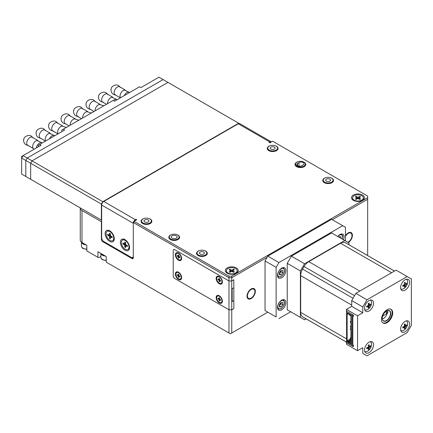 <?xml version="1.0" encoding="UTF-8"?>
<svg xmlns="http://www.w3.org/2000/svg" width="433" height="433" viewBox="0 0 433 433"><rect width="100%" height="100%" fill="white"/><g stroke="black" fill="none" stroke-linecap="round" stroke-linejoin="round"><path stroke-width="0.65" d="M251.172 298.57A5.883 3.399 120 0 0 255.015 293.385A5.883 3.399 120 0 0 254.111 288.67A5.883 3.399 120 0 0 251.172 288.963A5.883 3.399 120 0 0 247.33 294.148A5.883 3.399 120 0 0 248.228 298.862A5.883 3.399 120 0 0 251.172 298.57M348.251 242.523A5.883 3.399 120 0 0 352.094 237.338A5.883 3.399 120 0 0 351.19 232.624A5.883 3.399 120 0 0 348.251 232.916A5.883 3.399 120 0 0 345.474 235.736M233.836 308.577L233.836 279.756L231.758 280.952L228.981 280.952L228.981 277.753L231.758 277.753L231.758 280.952L233.836 279.756L233.836 287.761L232.169 288.719L232.169 301.53L233.836 300.572L233.836 308.577L231.758 309.779L231.758 332.999L230.367 333.8L228.981 332.999L228.981 309.779L231.758 309.779L233.836 308.577M367.666 254.534L366.778 255.042L367.666 254.534L367.666 196.084L272.666 141.234L269.894 142.836L269.202 142.435L269.894 142.035L270.587 142.435M231.758 332.999L267.81 312.182L230.367 333.8L106.247 262.138L228.981 332.999M106.247 262.138L106.247 256.536L97.928 251.73L97.928 257.337L98.621 257.738L86.833 250.929L97.928 257.337M100.851 256.444L98.621 257.738M101.668 221.544L101.392 221.707L101.392 239.319A1.959 1.131 -120 0 0 102.778 241.722L131.903 258.533A1.959 1.131 -120 0 0 132.882 258.631A1.959 1.131 -120 0 0 133.288 257.738L133.288 222.502L228.981 277.753L133.981 222.903L133.981 221.306L136.758 219.704L136.065 219.304L135.372 219.704A2.944 1.7 120 0 0 133.38 222.557M132.595 257.337L133.288 257.738L131.903 258.533M125.045 246.723A4.509 2.603 -120 0 0 125.619 247.281A4.509 2.603 -120 0 1 125.045 246.723M108.196 235.151A4.509 2.603 -120 0 0 108.353 235.606A4.509 2.603 -120 0 1 108.196 235.151M109.787 237.917A4.509 2.603 -120 0 0 110.366 238.475A4.509 2.603 -120 0 1 109.787 237.917M228.981 280.952L174.618 249.57A1.959 1.131 -120 0 0 173.232 250.366L173.232 275.989A1.959 1.131 -120 0 0 174.618 278.392L228.981 309.779L228.981 280.952L174.618 249.57A1.959 1.131 -120 0 0 173.232 250.366L173.232 275.989A1.959 1.131 -120 0 0 174.618 278.392L228.981 309.779L231.758 309.779L231.758 280.952L228.981 280.952M80.262 207.905A5.883 3.399 0 0 0 80.257 208.094A5.883 3.399 0 0 0 81.978 210.492L101.392 221.707M86.833 250.929L86.833 245.327L81.978 242.523A5.883 3.399 180 0 1 80.257 240.12L80.257 208.094M228.981 276.151L231.758 276.151L231.758 277.753L267.118 257.332L231.758 277.753L228.981 277.753L228.981 276.151L133.981 221.306M332.3 219.704L367.666 199.283L332.3 219.704M176.28 235.796A2.944 1.7 0 0 0 173.076 235.428A2.944 1.7 0 0 0 171.262 236.997A2.944 1.7 0 0 0 172.123 238.199A2.944 1.7 0 0 0 175.327 238.567A2.944 1.7 0 0 0 177.146 236.997A2.944 1.7 0 0 0 176.28 235.796M170.732 239A4.904 2.831 0 0 0 176.079 239.611A4.904 2.831 0 0 0 179.105 236.997A4.904 2.831 0 0 0 177.671 234.995A4.904 2.831 0 0 0 172.323 234.383A4.904 2.831 0 0 0 169.298 236.997A4.904 2.831 0 0 0 170.732 239M297.628 165.736A2.944 1.7 0 0 0 301.79 165.736L303.176 164.935A2.944 1.7 0 0 0 304.036 163.734A2.944 1.7 0 0 0 302.223 162.164A2.944 1.7 0 0 0 299.019 162.532L297.628 163.333A2.944 1.7 0 0 0 296.767 164.535A2.944 1.7 0 0 0 297.628 165.736L297.628 163.333M296.935 166.137A4.904 2.831 0 0 0 302.277 166.748A4.904 2.831 0 0 0 305.308 164.134A4.904 2.831 0 0 0 303.869 162.131A4.904 2.831 0 0 0 298.526 161.52A4.904 2.831 0 0 0 295.501 164.134A4.904 2.831 0 0 0 296.935 166.137M203.672 252.011A2.452 1.418 0 0 0 200.999 251.703A2.452 1.418 0 0 0 199.489 253.013A2.452 1.418 0 0 0 200.203 254.014A2.452 1.418 0 0 0 202.877 254.317A2.452 1.418 0 0 0 204.392 253.013A2.452 1.418 0 0 0 203.672 252.011M198.471 255.01A4.904 2.831 0 0 0 203.813 255.627A4.904 2.831 0 0 0 206.844 253.013A4.904 2.831 0 0 0 205.404 251.01A4.904 2.831 0 0 0 200.062 250.393A4.904 2.831 0 0 0 197.037 253.013A4.904 2.831 0 0 0 198.471 255.01M148.2 219.98A2.452 1.418 0 0 0 145.526 219.677A2.452 1.418 0 0 0 144.016 220.982A2.452 1.418 0 0 0 144.73 221.983A2.452 1.418 0 0 0 147.404 222.291A2.452 1.418 0 0 0 148.914 220.982A2.452 1.418 0 0 0 148.2 219.98M142.998 222.984A4.904 2.831 0 0 0 148.34 223.601A4.904 2.831 0 0 0 151.366 220.982A4.904 2.831 0 0 0 149.932 218.984A4.904 2.831 0 0 0 144.59 218.367A4.904 2.831 0 0 0 141.564 220.982A4.904 2.831 0 0 0 142.998 222.984M274.403 147.123A2.452 1.418 0 0 0 271.729 146.814A2.452 1.418 0 0 0 270.214 148.124A2.452 1.418 0 0 0 270.934 149.12A2.452 1.418 0 0 0 273.607 149.428A2.452 1.418 0 0 0 275.117 148.124A2.452 1.418 0 0 0 274.403 147.123M269.202 150.121A4.904 2.831 0 0 0 274.544 150.738A4.904 2.831 0 0 0 277.569 148.124A4.904 2.831 0 0 0 276.135 146.121A4.904 2.831 0 0 0 270.793 145.504A4.904 2.831 0 0 0 267.762 148.124A4.904 2.831 0 0 0 269.202 150.121M329.876 179.148A2.452 1.418 0 0 0 327.202 178.84A2.452 1.418 0 0 0 325.686 180.15A2.452 1.418 0 0 0 326.406 181.151A2.452 1.418 0 0 0 329.08 181.454A2.452 1.418 0 0 0 330.59 180.15A2.452 1.418 0 0 0 329.876 179.148M324.674 182.152A4.904 2.831 0 0 0 330.016 182.764A4.904 2.831 0 0 0 333.042 180.15A4.904 2.831 0 0 0 331.608 178.147A4.904 2.831 0 0 0 326.265 177.535A4.904 2.831 0 0 0 323.235 180.15A4.904 2.831 0 0 0 324.674 182.152M343.483 239.768A5.883 3.399 120 0 0 342.871 234.226A5.883 3.399 120 0 0 339.927 234.513A5.883 3.399 120 0 0 337.762 236.467M281.683 309.779A5.883 3.399 120 0 0 285.526 304.594A5.883 3.399 120 0 0 284.622 299.88A5.883 3.399 120 0 0 281.683 300.172A5.883 3.399 120 0 0 277.84 305.357A5.883 3.399 120 0 0 278.738 310.071A5.883 3.399 120 0 0 281.683 309.779M281.683 277.753A5.883 3.399 120 0 0 285.526 272.568A5.883 3.399 120 0 0 284.622 267.854A5.883 3.399 120 0 0 281.683 268.146A5.883 3.399 120 0 0 277.84 273.326A5.883 3.399 120 0 0 278.738 278.046A5.883 3.399 120 0 0 281.683 277.753M276.135 316.988L265.039 310.58L276.135 316.988L276.135 267.345L265.039 260.937L267.81 256.136L278.906 262.539L276.135 267.345M278.906 318.585L290.695 311.782M345.474 240.921L345.474 227.309L331.608 219.304L267.81 256.136M342.703 225.707L278.906 262.539M265.039 260.937L265.039 310.58M368.212 345.193A9.521 2.013 -21.2 0 0 368.64 344.955A9.521 2.013 -21.2 0 0 369.046 344.717A9.791 5.651 60 0 1 369.268 346.097L369.685 346.335A9.791 5.651 0 0 0 370.545 345.583A9.521 7.507 24.9 0 1 370.545 346.541A9.791 5.651 180 0 1 369.685 347.293L369.268 348.018A9.791 5.651 60 0 1 369.046 349.139A9.521 7.507 -144.9 0 1 368.64 349.393A9.521 7.507 -144.9 0 1 368.212 349.62A9.791 5.651 -120 0 0 368.434 348.495L368.018 348.256A9.791 5.651 180 0 1 366.713 348.754A9.521 2.013 -98.8 0 0 366.713 347.796A9.791 5.651 0 0 0 368.018 347.293L368.434 346.573A9.791 5.651 -120 0 0 368.212 345.193M370.128 341.734A5.494 3.172 -60 0 1 371.395 345.994A5.494 3.172 -60 0 1 367.725 351.131A5.494 3.172 -60 0 1 364.673 351.185M368.391 346.211L369.387 346.362M369.571 346.389L370.545 346.541M368.018 348.256L367.032 347.688M367.682 347.439L368.31 348.229M368.429 348.37L369.046 349.139M369.268 348.018L368.018 347.293M368.434 346.573L369.685 347.293M368.212 303.56A9.521 2.013 -21.2 0 0 368.64 303.317A9.521 2.013 -21.2 0 0 369.046 303.078A9.791 5.651 60 0 1 369.268 304.459L369.685 304.697A9.791 5.651 0 0 0 370.545 303.944A9.521 7.507 24.9 0 1 370.545 304.908A9.791 5.651 180 0 1 369.685 305.66L369.268 306.38A9.791 5.651 60 0 1 369.046 307.506A9.521 7.507 -144.9 0 1 368.64 307.76A9.521 7.507 -144.9 0 1 368.212 307.987A9.791 5.651 -120 0 0 368.434 306.862L368.018 306.618A9.791 5.651 180 0 1 366.713 307.121A9.521 2.013 -98.8 0 0 366.713 306.158A9.791 5.651 0 0 0 368.018 305.66L368.434 304.94A9.791 5.651 -120 0 0 368.212 303.56M370.128 300.101A5.494 3.172 -60 0 1 371.395 304.361A5.494 3.172 -60 0 1 367.725 309.492A5.494 3.172 -60 0 1 364.673 309.546M368.434 306.862L368.018 306.618M368.391 304.572L369.387 304.724M369.571 304.756L370.545 304.908M368.283 303.89L369.685 304.697M367.682 305.806L368.31 306.591L367.244 305.974M368.429 306.737L369.046 307.506M366.74 306.153L367.341 306.9M368.218 303.587L369.17 303.733M404.27 324.377A9.521 2.013 -21.2 0 0 404.698 324.138A9.521 2.013 -21.2 0 0 405.104 323.895A9.791 5.651 60 0 1 405.326 325.275L405.743 325.519A9.791 5.651 0 0 0 406.603 324.761A9.521 7.507 24.9 0 1 406.603 325.724A9.791 5.651 180 0 1 405.743 326.477L405.326 327.196A9.791 5.651 60 0 1 405.104 328.322A9.521 7.507 -144.9 0 1 404.698 328.577A9.521 7.507 -144.9 0 1 404.27 328.804A9.791 5.651 -120 0 0 404.492 327.678L404.076 327.44A9.791 5.651 180 0 1 402.771 327.938A9.521 2.013 -98.8 0 0 402.771 326.975A9.791 5.651 0 0 0 404.076 326.477L404.492 325.757A9.791 5.651 -120 0 0 404.27 324.377M406.186 320.918A5.494 3.172 -60 0 1 407.448 325.178A5.494 3.172 -60 0 1 403.783 330.309A5.494 3.172 -60 0 1 400.731 330.363M404.492 327.678L403.091 326.872M405.326 327.196L404.076 326.477M403.74 326.623L404.368 327.408M404.487 327.554L405.104 328.322M404.449 325.389L405.445 325.546M405.629 325.573L406.603 325.724M404.492 325.757L405.743 326.477M404.341 324.707L405.743 325.519M404.27 282.744A9.521 2.013 -21.2 0 0 404.698 282.5A9.521 2.013 -21.2 0 0 405.104 282.262A9.791 5.651 60 0 1 405.326 283.642L405.743 283.88A9.791 5.651 0 0 0 406.603 283.128A9.521 7.507 24.9 0 1 406.603 284.086A9.791 5.651 180 0 1 405.743 284.844L405.326 285.564A9.791 5.651 60 0 1 405.104 286.689A9.521 7.507 -144.9 0 1 404.698 286.944A9.521 7.507 -144.9 0 1 404.27 287.166A9.791 5.651 -120 0 0 404.492 286.045L404.076 285.802A9.791 5.651 180 0 1 402.771 286.3A9.521 2.013 -98.8 0 0 402.771 285.342A9.791 5.651 0 0 0 404.076 284.844L404.492 284.118A9.791 5.651 -120 0 0 404.27 282.744M406.186 279.285A5.494 3.172 -60 0 1 407.448 283.545A5.494 3.172 -60 0 1 403.783 288.676A5.494 3.172 -60 0 1 400.731 288.73M404.492 286.045L403.091 285.233M403.74 284.99L404.368 285.769M404.487 285.921L405.104 286.689M404.492 284.118L405.743 284.844M392.699 312.94A7.946 4.584 120 0 0 391.053 309.308A7.946 4.584 120 0 0 384.932 311.435A7.946 4.584 120 0 0 381.462 319.43A7.946 4.584 120 0 0 383.108 323.061A7.946 4.584 120 0 0 389.229 320.934A7.946 4.584 120 0 0 392.699 312.94M382.842 322.888A7.946 4.584 120 0 0 388.856 320.42A7.946 4.584 120 0 0 392.141 312.621A7.946 4.584 120 0 0 390.766 309.162M390.755 313.422A5.981 3.453 120 0 0 386.528 310.981A5.981 3.453 120 0 0 382.296 318.309A5.981 3.453 120 0 0 386.528 320.75A5.981 3.453 120 0 0 390.755 313.422M382.296 318.228A5.786 3.34 120 0 0 383.492 320.793A5.786 3.34 120 0 0 387.952 319.245A5.786 3.34 120 0 0 390.479 313.422A5.786 3.34 120 0 0 389.278 310.775A5.786 3.34 120 0 0 386.458 311.024M387.427 310.613L387.708 310.78A5.786 3.34 120 0 1 387.844 311.901A5.786 3.34 120 0 1 387.708 313.178L387.015 312.778L386.366 313.156L387.059 313.557L382.669 316.09M373.56 344.809A6.376 3.68 120 0 0 372.239 341.891A6.376 3.68 120 0 0 367.325 343.602A6.376 3.68 120 0 0 364.543 350.016A6.376 3.68 120 0 0 365.863 352.933A6.376 3.68 120 0 0 370.778 351.223A6.376 3.68 120 0 0 373.56 344.809M373.56 303.176A6.376 3.68 120 0 0 372.239 300.253A6.376 3.68 120 0 0 367.325 301.963A6.376 3.68 120 0 0 364.543 308.377A6.376 3.68 120 0 0 365.863 311.295A6.376 3.68 120 0 0 370.778 309.59A6.376 3.68 120 0 0 373.56 303.176M409.618 323.992A6.376 3.68 120 0 0 408.297 321.075A6.376 3.68 120 0 0 403.383 322.78A6.376 3.68 120 0 0 400.601 329.194A6.376 3.68 120 0 0 401.921 332.116A6.376 3.68 120 0 0 406.836 330.406A6.376 3.68 120 0 0 409.618 323.992M409.618 282.354A6.376 3.68 120 0 0 408.297 279.437A6.376 3.68 120 0 0 403.383 281.147A6.376 3.68 120 0 0 400.601 287.561A6.376 3.68 120 0 0 401.921 290.478A6.376 3.68 120 0 0 406.836 288.768A6.376 3.68 120 0 0 409.618 282.354M350.882 338.763A0.493 0.281 -120 0 0 350.286 338.812A0.493 0.281 -120 0 0 350.882 339.245L350.854 339.266M350.882 329.156A0.493 0.281 -120 0 0 350.286 329.204A0.493 0.281 -120 0 0 350.882 329.637L350.854 329.659M306.142 318.877L304.561 319.787L287.231 309.779L300.405 317.384L300.405 270.944L287.231 263.34L287.231 309.779M290.981 256.368L291.387 256.136L290.981 256.368M331.608 232.916L291.387 256.136L304.561 263.74L344.782 240.521L331.608 232.916M344.782 240.521L348.944 242.924L348.944 244.748M291.387 256.136L287.231 263.34M300.405 270.944L304.561 263.74M304.561 319.787L300.405 317.384M346.449 342.146L303.273 317.216A42.797 24.708 -60 0 1 302.543 316.767A9.807 5.661 -60 0 1 300.681 312.382L300.681 275.632A9.807 5.661 -60 0 1 302.543 269.093A42.797 24.708 -60 0 1 304.031 266.522A9.807 5.661 -60 0 1 308.761 261.64L340.587 243.265A9.807 5.661 -60 0 1 345.317 242.686A42.797 24.708 -60 0 1 346.07 243.092L394.512 271.058M350.882 340.928L349.079 341.967L349.079 342.768L351.715 344.289L351.856 315.386L351.856 344.527L346.449 341.404L346.449 342.525L352.689 346.129L352.689 314.742L346.584 311.062M352.689 314.742L346.449 310.981L346.449 309.379L351.715 306.337L362.811 312.74L362.811 306.975L351.715 300.572L351.715 306.337M352.689 346.129L353.48 345.675M350.329 338.362L350.882 338.043M348.11 313.221L346.584 312.502L346.584 341.328L347.97 342.13L347.97 341.328L350.47 339.883L350.882 340.127M347.97 313.303L347.97 314.104L347.142 313.622L347.142 340.847L347.97 341.328M350.329 338.925L347.142 340.847M350.882 337.561L350.329 337.881L350.329 338.444M350.47 339.883L350.47 340.684L347.97 342.13M348.803 313.622L347.97 314.104M349.079 341.967L350.882 343.006L350.882 315.787L349.079 314.742L349.22 313.86M351.715 315.462L349.079 313.941M346.449 311.138L346.449 312.263L351.856 315.386M382.328 318.737A4.904 2.831 120 0 0 387.059 313.557M386.913 310.797A4.904 2.831 120 0 1 387.059 311.154L384.699 312.518M385.83 311.863L387.746 312.967M382.355 318.921A5.786 3.34 120 0 0 383.064 318.585M386.853 313.438A5.786 3.34 120 0 0 387.015 312.778M346.584 342.606L346.449 344.289L357.539 350.692L362.811 347.65L362.811 353.415L366.973 355.818L407.188 332.598L411.35 325.394L411.35 278.955L407.188 276.552L366.973 299.771L362.811 306.975M357.539 350.692L357.539 315.781L362.811 312.74M357.539 315.781L346.449 309.379M407.188 276.552L396.092 270.143L355.877 293.363L366.973 299.771M355.877 293.363L351.715 300.572M366.973 355.818L362.811 353.415M346.449 342.687L352.825 346.373A0.98 0.568 -120 0 0 353.317 346.422A0.98 0.568 -120 0 0 353.469 345.631A0.98 0.568 -120 0 0 352.825 344.771L352.825 316.263A0.98 0.568 -120 0 0 353.317 316.312A0.98 0.568 -120 0 0 353.469 315.527A0.98 0.568 -120 0 0 352.825 314.661M353.517 315.863L352.825 316.263M350.882 326.753A0.493 0.281 -120 0 0 350.259 326.634A0.493 0.281 -120 0 0 350.882 327.234M350.882 321.952A0.493 0.281 -120 0 0 350.259 321.827A0.493 0.281 -120 0 0 350.882 322.428M250.756 298.332L251.172 298.088A5.293 3.058 120 0 0 254.918 291.604A5.293 3.058 120 0 0 251.172 289.444A5.293 3.058 120 0 0 247.427 295.928A5.293 3.058 120 0 0 251.172 298.088L250.756 298.332A5.883 3.399 -60 0 1 248.028 298.727M253.895 288.562A5.883 3.399 -60 0 1 254.918 291.122L254.918 291.604M347.807 242.269A5.293 3.058 120 0 0 348.251 242.042A5.293 3.058 120 0 0 351.991 235.557A5.293 3.058 120 0 0 348.251 233.392A5.293 3.058 120 0 0 345.474 236.413M348.251 242.042L347.834 242.28L348.251 242.042M350.974 232.516A5.883 3.399 -60 0 1 351.991 235.076L351.991 235.557M178.499 253.013A4.411 2.549 -120 0 0 175.381 254.81A4.411 2.549 -120 0 0 178.499 260.217A4.411 2.549 -120 0 0 181.622 258.414A4.411 2.549 -120 0 0 178.499 253.013L178.499 253.013M178.407 255.578A2.354 1.359 -120 0 0 178.591 256.082M179.008 256.801A2.354 1.359 -120 0 0 179.744 257.554M178.499 272.227A4.411 2.549 -120 0 0 175.381 274.029A4.411 2.549 -120 0 0 178.499 279.431A4.411 2.549 -120 0 0 181.622 277.634A4.411 2.549 -120 0 0 178.499 272.227L178.499 272.227M178.304 274.284A2.354 1.359 -120 0 0 178.407 274.798M178.461 274.966A2.354 1.359 -120 0 0 179.008 276.021M179.349 276.427A2.354 1.359 -120 0 0 179.744 276.774M219.271 276.552A4.411 2.549 -120 0 0 216.154 278.354A4.411 2.549 -120 0 0 219.271 283.756A4.411 2.549 -120 0 0 222.394 281.953A4.411 2.549 -120 0 0 219.271 276.552L219.271 276.552M219.082 278.608A2.354 1.359 -120 0 0 219.12 278.879M219.298 279.458A2.354 1.359 -120 0 0 220.121 280.752M219.271 295.766A4.411 2.549 -120 0 0 216.154 297.568A4.411 2.549 -120 0 0 219.271 302.976A4.411 2.549 -120 0 0 222.394 301.173A4.411 2.549 -120 0 0 219.271 295.766L219.271 295.766M219.082 297.823A2.354 1.359 -120 0 0 219.179 298.337M219.233 298.505A2.354 1.359 -120 0 0 220.516 300.313M178.477 255.8L178.84 256.006M279.393 273.937L281.125 274.939L279.393 274.782L279.393 272.471L281.125 270.316L282.857 270.473L282.857 272.785L281.055 271.74L281.055 270.403A2.452 1.418 -60 0 1 279.393 273.548M283.193 267.599A5.391 3.112 -60 0 1 283.301 267.659C285.526 270.349 284.746 273.385 280.974 276.768L277.91 276.996A5.391 3.112 -60 0 1 277.807 276.936M282.857 272.785L281.125 274.939M281.055 271.74L279.393 273.813M341.442 233.972A5.391 3.112 -60 0 1 341.55 234.026L342.817 236.017L342.416 239.157M338.985 237.17L339.375 236.689L341.107 236.84L341.107 238.399M339.304 236.775L339.304 237.36M281.055 302.429L281.055 303.771L280.189 304.848A2.452 1.418 120 0 0 281.055 302.613A2.452 1.418 120 0 0 281.049 302.44M279.393 305.839L280.189 304.848A2.452 1.418 -60 0 1 279.393 305.574M283.193 299.625A5.391 3.112 -60 0 1 283.301 299.685C285.526 302.38 284.746 305.417 280.974 308.794L277.91 309.027A5.391 3.112 -60 0 1 277.807 308.962M282.857 302.499L282.857 304.81L281.125 306.965L279.393 306.813L279.393 304.502L281.125 302.342L282.857 302.499M281.055 303.771L282.857 304.81M279.393 305.963L281.125 306.965M178.569 272.747A3.724 2.149 60 0 1 181.005 276.032A3.724 2.149 60 0 1 180.431 279.02A3.724 2.149 60 0 1 178.569 278.83A3.724 2.149 60 0 1 176.134 275.55A3.724 2.149 60 0 1 176.707 272.563A3.724 2.149 60 0 1 178.569 272.747M181.611 277.337A3.724 2.149 60 0 1 180.848 278.776L180.431 279.02M179.668 276.249L179.251 276.487A0.59 0.341 -120 0 0 178.834 276.725L178.834 277.466L178.304 277.158L178.304 276.422A0.59 0.341 -120 0 0 177.893 275.702L177.254 275.334L177.254 274.728L177.893 275.096A0.59 0.341 -120 0 0 178.304 274.852L178.834 274.549M179.776 276.184L179.251 276.487L179.89 276.855L179.89 276.249L179.251 275.881A0.59 0.341 -120 0 1 178.834 275.155L178.834 274.419L178.304 274.116L178.304 274.852M176.707 272.563L177.124 272.325A3.724 2.149 60 0 1 178.753 272.384M178.304 277.158L179.138 276.124L178.304 276.422M178.569 253.532A3.724 2.149 60 0 1 181.005 256.812A3.724 2.149 60 0 1 180.431 259.8A3.724 2.149 60 0 1 178.569 259.616A3.724 2.149 60 0 1 176.134 256.331A3.724 2.149 60 0 1 176.707 253.348A3.724 2.149 60 0 1 178.569 253.532M181.611 258.117A3.724 2.149 60 0 1 180.848 259.562L180.431 259.8M179.116 256.558A0.59 0.341 60 0 1 179.138 256.726L178.304 257.207A0.59 0.341 -120 0 0 177.893 256.488L178.721 256.006A0.59 0.341 60 0 1 178.856 256.109M177.893 256.488L177.254 256.12L177.254 255.508L177.893 255.876A0.59 0.341 -120 0 0 178.304 255.638L178.304 254.902L178.834 255.205L178.834 255.941A0.59 0.341 -120 0 0 179.251 256.661L179.89 257.029L179.89 257.64L179.251 257.272A0.59 0.341 -120 0 0 178.834 257.511L178.834 258.247L178.304 257.944L178.304 257.207M178.304 255.638L178.834 255.335M176.707 253.348L177.124 253.105A3.724 2.149 60 0 1 178.753 253.17M219.342 296.286A3.724 2.149 60 0 1 221.777 299.571A3.724 2.149 60 0 1 221.209 302.559A3.724 2.149 60 0 1 219.342 302.375A3.724 2.149 60 0 1 216.906 299.089A3.724 2.149 60 0 1 217.48 296.102A3.724 2.149 60 0 1 219.342 296.286M222.383 300.875A3.724 2.149 60 0 1 221.62 302.315L221.209 302.559M219.082 298.391L219.082 297.655L219.607 297.964L219.607 298.7A0.59 0.341 -120 0 0 220.024 299.42L220.662 299.788L220.662 300.394L220.024 300.026A0.59 0.341 -120 0 0 219.607 300.269L219.607 301.005L219.082 300.702L219.082 299.961A0.59 0.341 -120 0 0 218.665 299.241L218.026 298.873L218.026 298.267L218.665 298.635A0.59 0.341 -120 0 0 219.082 298.391L219.607 298.088M220.451 299.668A0.59 0.341 60 0 0 220.44 299.788L219.91 299.484A0.59 0.341 60 0 0 219.888 299.317M219.628 298.862A0.59 0.341 60 0 0 219.493 298.765L219.336 298.445M217.48 296.102L217.896 295.863A3.724 2.149 60 0 1 219.526 295.923M219.342 277.071A3.724 2.149 60 0 1 221.777 280.357A3.724 2.149 60 0 1 221.209 283.339A3.724 2.149 60 0 1 219.342 283.155A3.724 2.149 60 0 1 216.906 279.875A3.724 2.149 60 0 1 217.48 276.887A3.724 2.149 60 0 1 219.342 277.071M222.383 281.656A3.724 2.149 60 0 1 221.62 283.101L221.209 283.339M219.628 279.648A0.59 0.341 60 0 0 219.493 279.545L218.026 279.658L218.026 279.047L218.665 279.415A0.59 0.341 -120 0 0 219.082 279.177L219.607 278.874M219.082 279.177L219.082 278.441L219.607 278.744L219.607 279.48A0.59 0.341 -120 0 0 220.024 280.2L220.662 280.568L220.662 281.179L220.024 280.811A0.59 0.341 -120 0 0 219.607 281.049L219.607 281.786L219.082 281.482L219.082 280.746A0.59 0.341 -120 0 0 218.665 280.027L218.026 279.658M217.48 276.887L217.896 276.644A3.724 2.149 60 0 1 219.526 276.709M220.024 280.811L220.44 280.568L220.273 280.957M219.888 280.102A0.59 0.341 60 0 1 219.91 280.265L220.283 280.66M239.168 123.497L167.961 82.384L32.053 160.854L102.778 201.686L101.392 204.089L101.392 220.105L101.668 220.262L30.662 179.267L101.392 220.105M238.691 123.221L102.778 201.686M101.392 204.089L30.662 163.252L30.662 179.267L32.053 180.068L21.65 174.066L30.662 179.267L30.662 163.252L32.053 160.854L30.662 163.252L25.812 160.454L25.812 176.464L25.812 160.454L21.65 158.05L21.65 174.066M120.358 97.858L115.07 94.805A4.611 2.663 -60 0 1 114.117 92.694A4.611 2.663 -60 0 1 116.131 88.056A4.611 2.663 -60 0 1 119.681 86.822L125.153 89.983M120.455 97.804L120.217 97.246A4.611 2.663 -60 0 1 120.033 96.11A4.611 2.663 -60 0 1 124.368 90.053L129.624 92.51M124.314 95.574A4.611 2.663 -60 0 1 129.229 92.332L129.575 92.538M111.005 89.647A3.08 1.775 -60 0 1 111.216 88.44A3.08 1.775 -60 0 1 112.244 86.665C115.643 84.175 118.328 84.44 120.293 87.45M106.491 104.261L102.589 102.009A4.611 2.663 -60 0 1 101.636 99.899A4.611 2.663 -60 0 1 103.649 95.26A4.611 2.663 -60 0 1 107.2 94.026L112.672 97.187M107.563 103.644A4.611 2.663 -60 0 1 107.552 103.314A4.611 2.663 -60 0 1 111.887 97.263L117.143 99.714M113.424 100.543A4.611 2.663 -60 0 1 116.748 99.541L117.094 99.742M98.524 96.857A3.08 1.775 -60 0 1 98.735 95.65A3.08 1.775 -60 0 1 99.763 93.869C103.162 91.379 105.847 91.644 107.812 94.659M94.01 111.47L90.107 109.219A4.611 2.663 -60 0 1 89.155 107.108A4.611 2.663 -60 0 1 91.168 102.469A4.611 2.663 -60 0 1 94.719 101.235L100.191 104.391M95.081 110.848A4.611 2.663 -60 0 1 95.071 110.523A4.611 2.663 -60 0 1 99.406 104.467L103.801 105.814M86.043 104.061A3.08 1.775 -60 0 1 86.254 102.854A3.08 1.775 -60 0 1 87.282 101.078C90.681 98.589 93.36 98.848 95.33 101.863M81.528 118.674L77.626 116.423A4.611 2.663 -60 0 1 76.673 114.312A4.611 2.663 -60 0 1 78.687 109.673A4.611 2.663 -60 0 1 82.238 108.439L87.71 111.6M82.6 118.057A4.611 2.663 -60 0 1 82.589 117.727A4.611 2.663 -60 0 1 86.925 111.676L91.32 113.024M73.561 111.265A3.08 1.775 -60 0 1 73.772 110.058A3.08 1.775 -60 0 1 74.801 108.282C78.2 105.793 80.879 106.058 82.849 109.073M69.047 125.884L65.145 123.627A4.611 2.663 -60 0 1 64.192 121.521A4.611 2.663 -60 0 1 66.206 116.883A4.611 2.663 -60 0 1 69.756 115.649L75.228 118.804M70.119 125.261A4.611 2.663 -60 0 1 70.108 124.937A4.611 2.663 -60 0 1 74.438 118.88L78.838 120.228M61.08 118.474A3.08 1.775 -60 0 1 61.291 117.267A3.08 1.775 -60 0 1 62.314 115.487C65.713 113.002 68.398 113.262 70.368 116.277M57.952 133.889L52.664 130.836A4.611 2.663 -60 0 1 51.711 128.725A4.611 2.663 -60 0 1 53.724 124.087A4.611 2.663 -60 0 1 57.275 122.853L62.747 126.008M58.049 133.829L57.806 133.277A4.611 2.663 -60 0 1 57.627 132.141A4.611 2.663 -60 0 1 61.957 126.084L66.357 127.432M48.599 125.678A3.08 1.775 -60 0 1 48.81 124.471A3.08 1.775 -60 0 1 49.833 122.696C53.232 120.206 55.917 120.471 57.887 123.481M45.47 141.093L40.182 138.04A4.611 2.663 -60 0 1 39.23 135.93A4.611 2.663 -60 0 1 41.243 131.291A4.611 2.663 -60 0 1 44.794 130.057L50.266 133.218M45.568 141.039L45.324 140.481A4.611 2.663 -60 0 1 45.146 139.345A4.611 2.663 -60 0 1 49.476 133.294L54.737 135.746M49.427 138.809A4.611 2.663 -60 0 1 54.336 135.572L54.688 135.773M36.112 132.882A3.08 1.775 -60 0 1 36.329 131.681A3.08 1.775 -60 0 1 37.352 129.9C40.751 127.41 43.435 127.675 45.405 130.69M33.173 148.405L27.701 145.25A4.611 2.663 -60 0 1 26.749 143.139A4.611 2.663 -60 0 1 28.757 138.5A4.611 2.663 -60 0 1 32.313 137.266L37.779 140.422M33.882 149.385L32.843 147.691A4.611 2.663 -60 0 1 32.664 146.554A4.611 2.663 -60 0 1 36.994 140.498L42.255 142.95M36.345 147.967A4.611 2.663 -60 0 1 38.575 143.745A4.611 2.663 -60 0 1 41.855 142.776L42.207 142.977M23.631 140.092A3.08 1.775 -60 0 1 23.847 138.885A3.08 1.775 -60 0 1 24.87 137.109C28.269 134.62 30.954 134.88 32.924 137.894M21.65 156.448L21.65 158.05L23.036 155.647L21.65 156.448M39.679 144.438L64.641 130.024L63.256 129.223L113.181 100.402L114.566 101.203L139.529 86.789L140.92 87.59L158.949 77.182L163.106 79.585L27.198 158.05L25.812 160.454L27.198 158.05L32.053 160.854L167.961 82.384L163.106 79.585L27.198 158.05L23.036 155.647L41.065 145.239L39.679 144.438L38.293 145.239L38.293 146.841M63.256 129.223L61.87 130.024L61.87 131.627M109.711 230.832A6.473 3.735 -120 0 0 105.138 233.474A6.473 3.735 -120 0 0 109.711 241.403A6.473 3.735 -120 0 0 114.29 238.762A6.473 3.735 -120 0 0 109.711 230.832L109.711 230.832M124.969 239.638A6.473 3.735 -120 0 0 120.39 242.28A6.473 3.735 -120 0 0 124.969 250.209A6.473 3.735 -120 0 0 129.548 247.568A6.473 3.735 -120 0 0 124.969 239.638L124.969 239.638M362.535 195.039A6.473 3.735 0 0 0 353.382 195.039A6.473 3.735 0 0 0 353.382 200.327L353.382 200.327A6.473 3.735 0 0 0 362.535 200.327A6.473 3.735 0 0 0 362.535 195.039M360.326 197.069A4.509 2.603 0 0 0 359.552 196.847M236.331 267.903A6.473 3.735 0 0 0 227.179 267.903A6.473 3.735 0 0 0 227.179 273.185L227.179 273.185A6.473 3.735 0 0 0 236.331 273.185A6.473 3.735 0 0 0 236.331 267.903M298.001 161.666A5.391 3.112 0 0 0 295.008 164.453A5.391 3.112 0 0 0 296.589 166.656A5.391 3.112 0 0 0 302.467 167.333A5.391 3.112 0 0 0 305.795 164.453A5.391 3.112 0 0 0 304.215 162.256A5.391 3.112 0 0 0 302.808 161.666M295.501 164.762A5.391 3.112 0 0 0 295.192 165.254M270.262 145.656A5.391 3.112 0 0 0 267.275 148.443A5.391 3.112 0 0 0 268.855 150.646A5.391 3.112 0 0 0 274.733 151.317A5.391 3.112 0 0 0 278.062 148.443A5.391 3.112 0 0 0 276.481 146.24A5.391 3.112 0 0 0 275.069 145.656M267.762 148.746A5.391 3.112 0 0 0 267.453 149.244M199.532 250.545A5.391 3.112 0 0 0 196.544 253.332A5.391 3.112 0 0 0 198.125 255.535A5.391 3.112 0 0 0 204.003 256.206A5.391 3.112 0 0 0 207.331 253.332A5.391 3.112 0 0 0 205.751 251.129A5.391 3.112 0 0 0 204.344 250.545M197.037 253.635A5.391 3.112 0 0 0 196.728 254.133M171.798 234.529A5.391 3.112 0 0 0 168.81 237.316A5.391 3.112 0 0 0 170.386 239.519A5.391 3.112 0 0 0 176.263 240.196A5.391 3.112 0 0 0 179.598 237.316A5.391 3.112 0 0 0 178.017 235.114A5.391 3.112 0 0 0 176.604 234.529M169.298 237.62A5.391 3.112 0 0 0 168.989 238.118M144.059 218.519A5.391 3.112 0 0 0 141.071 221.306A5.391 3.112 0 0 0 142.652 223.504A5.391 3.112 0 0 0 148.53 224.18A5.391 3.112 0 0 0 151.859 221.306A5.391 3.112 0 0 0 150.278 219.103A5.391 3.112 0 0 0 148.871 218.519M141.564 221.609A5.391 3.112 0 0 0 141.255 222.102M325.735 177.682A5.391 3.112 0 0 0 322.747 180.469A5.391 3.112 0 0 0 324.328 182.672A5.391 3.112 0 0 0 330.206 183.348A5.391 3.112 0 0 0 333.534 180.469A5.391 3.112 0 0 0 331.954 178.266A5.391 3.112 0 0 0 330.547 177.682M323.235 180.772A5.391 3.112 0 0 0 322.926 181.27M131.903 257.738L133.288 256.937L131.903 257.738L103.059 241.084L101.668 238.68L101.668 205.053A2.944 1.7 -60 0 1 103.752 201.448L238.274 123.778A2.944 1.7 -60 0 1 239.747 123.638L271.367 141.889A2.944 1.7 120 0 0 269.894 142.035L238.274 123.778M135.372 220.505L135.372 219.704L103.752 201.448M136.065 220.105L136.065 219.304M231.758 276.151L367.666 197.686M333.35 181.27A5.391 3.112 0 0 0 333.042 180.772M151.674 222.102A5.391 3.112 0 0 0 151.366 221.609M179.414 238.118A5.391 3.112 0 0 0 179.105 237.62M207.153 254.133A5.391 3.112 0 0 0 206.844 253.635M277.878 149.244A5.391 3.112 0 0 0 277.569 148.746M305.617 165.254A5.391 3.112 0 0 0 305.308 164.762M101.668 205.053L133.288 223.304L133.288 256.937M121.364 242.604A5.391 3.112 60 0 1 122.479 240.131A5.391 3.112 60 0 1 126.636 241.576A5.391 3.112 60 0 1 128.991 247.005A5.391 3.112 60 0 1 127.876 249.473A5.391 3.112 60 0 1 123.719 248.028A5.391 3.112 60 0 1 121.364 242.604M122.479 240.131L123.037 239.812A5.391 3.112 60 0 1 125.37 239.887M125.619 246.052L125.619 247.622L124.731 247.108L124.731 245.538A0.59 0.341 -120 0 0 124.32 244.818L122.956 244.033L122.956 243.01L124.32 243.795A0.59 0.341 -120 0 0 124.731 243.557L124.731 241.987L125.619 242.496L125.619 244.066A0.59 0.341 -120 0 0 126.035 244.786L127.394 245.571L127.394 246.599L126.035 245.814A0.59 0.341 -120 0 0 125.619 246.052M124.731 242.734L125.462 243.135L124.32 243.795M124.32 244.818L125.462 244.158L124.672 243.768M124.363 243.817L122.956 244.033M125.808 244.58A0.59 0.341 60 0 1 125.879 244.878L124.731 245.538M125.895 245.695L125.879 244.878M125.624 246.004L124.731 247.108M129.527 247.097A5.391 3.112 60 0 1 128.428 249.154L127.876 249.473M106.107 233.793A5.391 3.112 60 0 1 107.227 231.325A5.391 3.112 60 0 1 111.384 232.77A5.391 3.112 60 0 1 113.738 238.199A5.391 3.112 60 0 1 112.618 240.667A5.391 3.112 60 0 1 108.461 239.222A5.391 3.112 60 0 1 106.107 233.793M107.227 231.325L107.779 231.006A5.391 3.112 60 0 1 110.112 231.081M111.671 236.494L110.783 237.008A0.59 0.341 -120 0 0 110.366 237.246L110.366 238.816L109.479 238.302L109.479 236.732A0.59 0.341 -120 0 0 109.062 236.012L110.204 235.352A0.59 0.341 60 0 1 110.431 235.563M109.105 235.011L107.703 235.227L107.703 234.204L109.062 234.989A0.59 0.341 -120 0 0 109.479 234.746L109.479 233.176L110.366 233.69L110.366 235.26A0.59 0.341 -120 0 0 110.783 235.98L112.142 236.764L112.142 237.793L110.783 237.008L111.508 236.586L111.492 237.414M110.204 235.352L109.462 234.957M110.556 235.774A0.59 0.341 60 0 1 110.621 236.072L109.479 236.732M110.594 236.916L110.621 236.072M110.366 237.197L109.479 238.302M114.274 238.291A5.391 3.112 60 0 1 113.175 240.347L112.618 240.667M109.062 236.012L107.703 235.227M361.772 195.721A5.391 3.112 180 0 1 363.352 197.924A5.391 3.112 180 0 1 360.023 200.798A5.391 3.112 180 0 1 354.145 200.127A5.391 3.112 180 0 1 352.565 197.924A5.391 3.112 180 0 1 355.894 195.045A5.391 3.112 180 0 1 361.772 195.721M363.352 197.924L363.352 198.563A5.391 3.112 180 0 1 362.118 200.544M356.651 199.191L356.651 198.162A0.59 0.341 0 0 0 356.651 197.686L355.293 196.901L356.18 196.387L357.539 197.172A0.59 0.341 0 0 0 358.372 197.172L359.731 196.387L360.619 196.901L359.26 197.686A0.59 0.341 0 0 0 359.26 198.162L360.619 198.947L359.731 199.461L358.372 198.677A0.59 0.341 0 0 0 357.539 198.677L356.18 199.461L355.293 198.947L356.651 198.162M356.695 197.713L356.18 196.387M358.372 197.172L358.372 198.493L359.087 198.043M359.217 197.713L359.731 196.387M358.372 198.493A0.59 0.341 180 0 1 358.08 198.585M357.837 198.585A0.59 0.341 180 0 1 357.539 198.493L357.539 197.172M356.841 198.087L357.539 198.493M353.799 200.544A5.391 3.112 180 0 1 352.565 198.563L352.565 197.924M235.568 268.584A5.391 3.112 180 0 1 237.149 270.787A5.391 3.112 180 0 1 233.82 273.661A5.391 3.112 180 0 1 227.942 272.99A5.391 3.112 180 0 1 226.362 270.787A5.391 3.112 180 0 1 229.69 267.908A5.391 3.112 180 0 1 235.568 268.584M237.149 270.787L237.149 271.426A5.391 3.112 180 0 1 235.915 273.407M231.341 271.54L229.983 272.325L229.095 271.81L230.453 271.026A0.59 0.341 0 0 0 230.453 270.544L229.095 269.759L229.983 269.25L231.341 270.035A0.59 0.341 0 0 0 232.169 270.035L233.528 269.25L234.415 269.759L233.057 270.544A0.59 0.341 0 0 0 233.057 271.026L234.415 271.81L233.528 272.325L232.169 271.54A0.59 0.341 0 0 0 231.341 271.54M233.057 271.026L233.057 272.048M232.169 270.035L232.169 271.356L232.905 270.863M233.019 270.571L233.528 269.25M230.491 270.571L229.983 269.25M230.643 270.95L231.341 271.356L231.341 270.035M227.596 273.407A5.391 3.112 180 0 1 226.362 271.426L226.362 270.787M100.905 253.451A5.391 3.112 0 0 0 102.432 255.216A5.391 3.112 0 0 0 105.484 256.092M103.514 255.362L103.514 255.697M103.541 255.373L103.72 255.762M103.833 255.475A2.452 1.418 0 0 0 103.796 255.784M104.84 255.724A4.904 2.831 180 0 1 102.778 255.015A4.904 2.831 180 0 1 101.549 253.825M81.48 242.199A5.391 3.112 0 0 0 83.017 244.006A5.391 3.112 0 0 0 86.07 244.883M85.425 244.515A4.904 2.831 180 0 1 83.363 243.806A4.904 2.831 180 0 1 82.135 242.61M103.471 241.322L102.778 241.722M101.879 239.038L101.392 239.319M81.978 210.492L81.978 242.523M299.019 166.185L299.019 162.532M368.434 304.94L369.685 305.66M369.268 306.38L368.018 305.66M405.326 285.564L404.076 284.844M300.681 312.382L346.584 338.882M346.449 342.113L302.543 316.767M351.715 305.097L300.681 275.632M302.543 269.093L353.052 298.256M354.54 295.685L304.031 266.522M308.761 261.64L359.796 291.1M391.621 272.725L340.587 243.265M345.317 242.686L394.49 271.074M353.517 345.972L352.825 346.373M281.125 268.823A4.66 2.69 120 0 0 277.834 274.527A4.66 2.69 120 0 0 281.125 276.433A4.66 2.69 120 0 0 284.421 270.728A4.66 2.69 120 0 0 281.125 268.823M342.292 239.081A4.66 2.69 120 0 0 339.375 235.195A4.66 2.69 120 0 0 337.843 236.515M281.125 300.854A4.66 2.69 120 0 0 277.834 306.559A4.66 2.69 120 0 0 281.125 308.458A4.66 2.69 120 0 0 284.421 302.754A4.66 2.69 120 0 0 281.125 300.854M126.923 245.3L126.035 245.814M109.479 234.746L110.366 234.237M359.26 198.162L359.26 199.191M230.453 272.048L230.453 271.026M100.851 253.419L100.851 257.213A5.391 3.112 0 0 0 102.432 259.416A5.391 3.112 0 0 0 106.247 260.33M102.616 254.913A5.391 3.112 0 0 0 102.269 255.113M86.833 249.43L83.168 248.542C82.33 248.288 81.75 247.438 81.436 246.004A5.391 3.112 0 0 0 83.017 248.206A5.391 3.112 0 0 0 86.833 249.121M179.105 236.997L179.105 238.615M169.298 236.997L169.298 238.615M305.308 164.134L305.308 165.752M295.501 164.134L295.501 165.752M206.844 253.013L206.844 254.626M197.037 253.013L197.037 254.626M151.366 220.982L151.366 222.6M141.564 220.982L141.564 222.6M277.569 148.124L277.569 149.737M267.762 148.124L267.762 149.737M333.042 180.15L333.042 181.768M323.235 180.15L323.235 181.768M368.321 304.112L369.409 304.74M403.302 326.796L404.39 327.424M404.379 324.929L405.467 325.556M403.302 285.158L404.39 285.785M350.362 328.809L350.882 328.512M350.362 338.422L350.882 338.119M179.603 276.081L178.953 276.46M178.834 274.749L178.185 275.123M219.607 298.288L218.957 298.662M219.607 279.074L218.957 279.447M115.925 95.022C112.883 94.708 111.227 93.046 110.956 90.048L111.216 88.44M103.444 102.226C100.402 101.912 98.746 100.256 98.475 97.252L98.735 95.65M90.962 109.435C87.921 109.116 86.264 107.46 85.994 104.461L86.254 102.854M78.481 116.639C75.439 116.325 73.783 114.669 73.513 111.665L73.772 110.058M66 123.843C62.958 123.529 61.297 121.873 61.026 118.875L61.291 117.267M53.519 131.053C50.477 130.739 48.815 129.077 48.545 126.079L48.81 124.471M41.038 138.257C37.996 137.943 36.334 136.287 36.063 133.283L36.329 131.681M28.556 145.461C25.509 145.147 23.853 143.491 23.582 140.492L23.847 138.885M126.75 245.202L125.743 245.782M111.498 236.391L110.485 236.975M110.366 234.432L109.354 235.016M359.087 199.088L359.087 197.924M230.621 271.951L230.621 270.787M106.247 260.639L102.583 259.751C101.744 259.497 101.17 258.647 100.851 257.213M81.436 242.166L81.436 246.004"/></g></svg>
